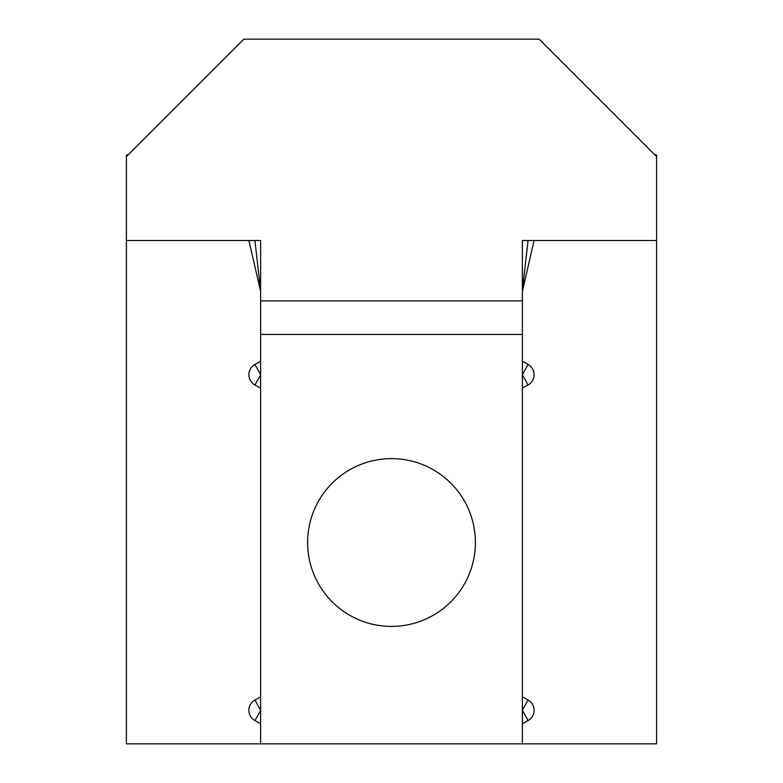 <?xml version="1.0" encoding="UTF-8"?>
<svg xmlns="http://www.w3.org/2000/svg" width="783" height="783" viewBox="0 0 783 783"><rect width="100%" height="100%" fill="white"/><g stroke="black" fill="none" stroke-linecap="round" stroke-linejoin="round"><path stroke-width="1.17" d="M391.5 458.613A83.889 83.889 0 0 0 307.611 542.511A83.889 83.889 0 0 0 391.5 626.4A83.889 83.889 0 0 0 475.389 542.511A83.889 83.889 0 0 0 391.5 458.613M522.437 710.181L528.055 700.012A11.745 11.745 0 0 1 528.055 720.566L522.437 710.406M656.604 240.489L522.369 240.489L522.369 743.85L656.604 743.85L656.604 156.6L539.154 39.15L243.846 39.15L126.396 156.6L126.396 743.85L260.631 743.85L260.631 240.489L126.396 240.489M522.369 300.897L260.631 300.897M522.369 290.826L528.055 240.489M522.369 743.85L260.631 743.85M522.369 723.717L528.055 720.566M528.055 700.012L522.369 696.87M656.604 156.6L656.604 155.122L654.275 154.271M522.369 361.296L528.055 364.447A11.745 11.745 0 0 1 528.055 385.001L522.369 388.143M260.631 290.826L254.945 240.489M260.631 710.435L254.945 720.566L260.631 723.717M260.631 696.87L254.945 700.012L260.563 710.181M254.945 720.566A11.745 11.745 0 0 1 254.945 700.012M260.631 388.143L254.945 385.001A11.745 11.745 0 0 1 254.945 364.447L260.631 361.296M128.725 154.271L126.396 155.122L126.396 156.6M260.631 374.861L254.945 385.001M260.631 334.449L522.369 334.449M528.055 385.001L522.437 374.832M522.437 374.617L528.055 364.447M254.945 364.447L260.563 374.617M522.496 290.826L534.114 240.489M260.504 290.826L248.886 240.489"/></g></svg>
